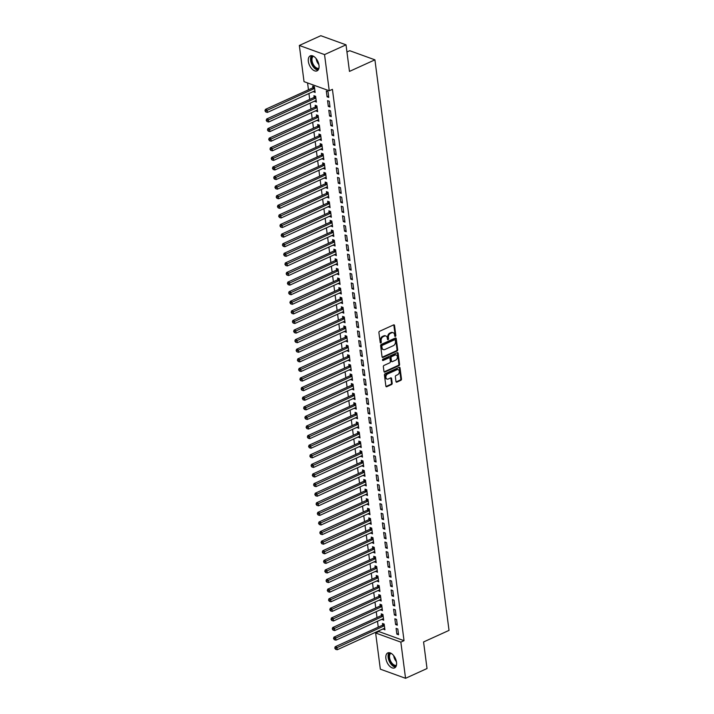 <?xml version="1.0" encoding="UTF-8"?>
<svg xmlns="http://www.w3.org/2000/svg" width="714" height="714" viewBox="0 0 714 714"><rect width="100%" height="100%" fill="white"/><g stroke="black" fill="none" stroke-linecap="round" stroke-linejoin="round"><path stroke-width="1.07" d="M395.369 336.401A0.723 0.527 109.9 0 0 395.833 335.491L394.53 325.486A1.035 0.75 109.9 0 0 393.628 324.897L379.571 331.287A1.035 0.75 109.9 0 0 378.911 332.59L380.214 342.595A0.723 0.527 109.9 0 0 381.303 342.095L381.142 340.801A3.311 2.41 109.9 0 1 383.248 336.651L384.418 336.115A3.311 2.41 109.9 0 1 385.935 336.017A3.311 2.41 109.9 0 1 387.309 337.999L387.479 339.293A0.723 0.527 109.9 0 0 388.568 338.793L388.398 337.499A3.311 2.41 109.9 0 1 390.504 333.349L391.674 332.813A3.311 2.41 109.9 0 1 393.2 332.715A3.311 2.41 109.9 0 1 394.565 334.696L394.735 335.991A0.723 0.527 109.9 0 0 395.369 336.401M394.762 336.115A0.723 0.527 109.9 0 0 395.145 335.241L393.851 325.236A1.035 0.75 109.9 0 0 393.717 324.861M380.241 342.72A0.723 0.527 109.9 0 0 380.624 341.845L380.455 340.551L381.142 340.801M387.506 339.418A0.723 0.527 109.9 0 0 387.889 338.543L387.72 337.249L388.398 337.499M385.899 658.469A8.229 4.605 65.5 0 1 387.8 652.908A8.229 4.605 65.5 0 1 396.529 662.324A8.229 4.605 65.5 0 1 394.619 667.885A8.229 4.605 65.5 0 1 385.899 658.469M308.359 61.449A8.229 4.605 65.5 0 1 310.26 55.879A8.229 4.605 65.5 0 1 318.988 65.295A8.229 4.605 65.5 0 1 317.078 70.856A8.229 4.605 65.5 0 1 308.359 61.449M395.975 381.535A1.035 0.75 109.9 0 0 396.886 382.115L400.822 380.33A1.035 0.75 109.9 0 0 401.482 379.027L400.036 367.915A1.035 0.75 109.9 0 0 399.135 367.326L385.087 373.717A1.035 0.75 109.9 0 0 384.427 375.02L385.872 386.131A1.035 0.75 109.9 0 0 386.774 386.72L391.531 384.551A1.035 0.75 109.9 0 0 392.191 383.257L391.575 378.5A1.035 0.75 109.9 0 0 390.674 377.911L388.309 378.982A2.767 2.008 109.9 0 1 387.042 379.072A2.767 2.008 109.9 0 1 385.89 376.608A2.767 2.008 109.9 0 1 387.657 373.949L396.904 369.736A2.767 2.008 109.9 0 1 398.18 369.656A2.767 2.008 109.9 0 1 399.322 372.119A2.767 2.008 109.9 0 1 397.564 374.779L396.02 375.475A1.035 0.75 109.9 0 0 395.36 376.778L395.975 381.535M378.732 630.864L378.822 631.551L404.035 640.681L332.421 89.33L329.243 90.776L304.03 81.646L299.336 45.464L324.54 54.594L329.243 90.776M404.035 640.681L400.849 642.127L405.552 678.3L380.339 669.17L375.635 632.997L400.849 642.127M299.336 45.464L320.809 35.7L346.022 44.83L349.467 71.409L374.921 59.833L449.026 630.382L423.572 641.957L427.026 668.536L405.552 678.3M346.022 44.83L324.54 54.594M397.02 351.038A1.035 0.75 109.9 0 0 397.68 349.735L396.234 338.623A1.035 0.75 109.9 0 0 395.333 338.034L381.276 344.425A1.035 0.75 109.9 0 0 380.624 345.728L382.061 356.839A1.035 0.75 109.9 0 0 382.972 357.428L397.02 351.038L396.341 350.788A1.035 0.75 109.9 0 0 397.002 349.494L395.556 338.374A1.035 0.75 109.9 0 0 395.422 337.999M398.135 353.269L399.581 364.381A1.035 0.75 109.9 0 1 398.921 365.684L384.873 372.074A1.035 0.75 109.9 0 1 383.962 371.485L383.347 366.728A1.035 0.75 109.9 0 1 384.007 365.434L389.71 362.837A1.035 0.75 109.9 0 0 390.362 361.543L389.951 358.383A1.035 0.75 109.9 0 0 389.05 357.803L383.115 360.499A0.723 0.527 109.9 0 1 382.945 359.178L397.234 352.68A1.035 0.75 109.9 0 1 398.135 353.269L397.457 353.019L398.903 364.14L399.581 364.381M374.921 59.833L349.717 50.703L346.942 51.961M395.61 624.554L397.305 625.169L396.565 619.413L394.86 618.797L395.61 624.554L397.136 623.857M381.928 619.252L383.686 620.234L382.936 614.477L381.231 613.861L381.428 615.414M393.111 605.356L394.815 605.981L394.066 600.215L392.37 599.599L393.111 605.356L394.646 604.66M379.437 600.063L381.187 601.045L380.437 595.28L378.741 594.664L378.938 596.217M390.62 586.167L392.325 586.783L391.575 581.026L389.871 580.411L390.62 586.167L392.156 585.471M376.947 580.866L378.697 581.848L377.947 576.091L376.242 575.475L376.448 577.028M388.13 566.978L389.835 567.594L389.085 561.838L387.381 561.222L388.13 566.978L389.666 566.282M374.457 561.677L376.207 562.659L375.457 556.902L373.752 556.286L373.957 557.839M385.64 547.79L387.336 548.406L386.595 542.649L384.891 542.033L385.64 547.79L387.166 547.094M371.958 542.488L373.708 543.47L372.967 537.713L371.262 537.098L371.458 538.651M383.141 528.601L384.846 529.217L384.096 523.46L382.392 522.835L383.141 528.601L384.676 527.896M369.468 523.3L371.218 524.281L370.468 518.525L368.772 517.9L368.968 519.453M380.651 509.403L382.356 510.019L381.606 504.262L379.902 503.647L380.651 509.403L382.186 508.707M366.978 504.102L368.727 505.084L367.978 499.327L366.273 498.711L366.478 500.264M378.161 490.215L379.866 490.83L379.116 485.074L377.411 484.458L378.161 490.215L379.687 489.518M364.479 484.913L366.237 485.895L365.488 480.138L363.783 479.522L363.988 481.075M375.662 471.026L377.367 471.642L376.626 465.885L374.921 465.269L375.662 471.026L377.197 470.33M361.989 465.724L363.738 466.706L362.998 460.949L361.293 460.334L361.489 461.887M373.172 451.837L374.877 452.453L374.127 446.696L372.422 446.08L373.172 451.837L374.707 451.132M359.499 446.536L361.248 447.517L360.499 441.761L358.794 441.136L358.999 442.698M370.682 432.639L372.387 433.255L371.637 427.499L369.932 426.883L370.682 432.639L372.217 431.943M357.009 427.338L358.758 428.32L358.009 422.563L356.304 421.947L356.509 423.5M368.192 413.451L369.897 414.066L369.147 408.31L367.442 407.694L368.192 413.451L369.718 412.754M354.51 408.149L356.268 409.131L355.518 403.374L353.814 402.758L354.019 404.311M365.693 394.262L367.398 394.878L366.648 389.121L364.952 388.505L365.693 394.262L367.228 393.566M352.02 388.96L353.769 389.942L353.028 384.186L351.324 383.57L351.52 385.123M363.203 375.073L364.908 375.689L364.158 369.932L362.453 369.317L363.203 375.073L364.738 374.377M349.53 369.772L351.279 370.753L350.529 364.997L348.825 364.381L349.03 365.934M360.713 355.875L362.417 356.5L361.668 350.735L359.963 350.119L360.713 355.875L362.248 355.179M347.04 350.574L348.789 351.565L348.039 345.799L346.335 345.183L346.54 346.736M358.223 336.687L359.918 337.303L359.178 331.546L357.473 330.93L358.223 336.687L359.749 335.991M344.541 331.385L346.299 332.367L345.549 326.61L343.845 325.995L344.041 327.548M355.724 317.498L357.428 318.114L356.679 312.357L354.983 311.741L355.724 317.498L357.259 316.802M342.051 312.197L343.8 313.178L343.05 307.422L341.354 306.806L341.551 308.359M353.234 298.309L354.938 298.925L354.189 293.168L352.484 292.553L353.234 298.309L354.769 297.613M339.561 293.008L341.31 293.989L340.56 288.233L338.855 287.617L339.061 289.17M350.744 279.112L352.448 279.736L351.699 273.98L349.994 273.355L350.744 279.112L352.279 278.415M337.07 273.819L338.82 274.801L338.07 269.044L336.365 268.419L336.571 269.972M348.253 259.923L349.949 260.539L349.208 254.782L347.504 254.166L348.253 259.923L349.78 259.227M334.571 254.621L336.321 255.603L335.58 249.846L333.875 249.231L334.072 250.784M345.754 240.734L347.459 241.35L346.709 235.593L345.005 234.977L345.754 240.734L347.29 240.038M332.081 235.433L333.831 236.414L333.081 230.658L331.385 230.042L331.582 231.595M343.264 221.545L344.969 222.161L344.219 216.404L342.515 215.789L343.264 221.545L344.8 220.849M329.591 216.244L331.341 217.226L330.591 211.469L328.886 210.853L329.092 212.406M340.774 202.357L342.479 202.972L341.729 197.216L340.025 196.6L340.774 202.357L342.301 201.651M327.092 197.055L328.851 198.037L328.101 192.28L326.396 191.655L326.601 193.217M338.275 183.159L339.98 183.775L339.239 178.018L337.535 177.402L338.275 183.159L339.81 182.463M324.602 177.857L326.352 178.839L325.611 173.083L323.906 172.467L324.102 174.02M335.785 163.97L337.49 164.586L336.74 158.829L335.036 158.213L335.785 163.97L337.32 163.274M322.112 158.669L323.861 159.65L323.112 153.894L321.407 153.278L321.612 154.831M333.295 144.781L335 145.397L334.25 139.641L332.546 139.025L333.295 144.781L334.83 144.085M319.622 139.48L321.371 140.462L320.622 134.705L318.917 134.089L319.122 135.642M330.805 125.593L332.51 126.208L331.76 120.452L330.055 119.836L330.805 125.593L332.331 124.896M317.123 120.291L318.881 121.273L318.132 115.516L316.427 114.9L316.632 116.453M328.306 106.395L330.011 107.02L329.261 101.254L327.565 100.638L328.306 106.395L329.841 105.699M314.633 101.093L316.382 102.084L315.642 96.319L313.937 95.703L314.133 97.256M307.564 82.922L308.457 89.812M308.939 93.525L309.706 99.407M310.188 103.119L310.956 109.001M311.438 112.714L312.197 118.595M312.678 122.308L313.446 128.19M313.928 131.903L314.695 137.784M315.177 141.497L315.936 147.387M316.418 151.1L317.186 156.982M317.668 160.695L318.435 166.576M318.917 170.289L319.676 176.171M320.158 179.883L320.925 185.765M321.407 189.478L322.166 195.359M322.648 199.072L323.415 204.954M323.897 208.667L324.665 214.548M325.147 218.261L325.905 224.142M326.387 227.864L327.155 233.746M327.637 237.459L328.404 243.34M328.886 247.053L329.645 252.934M330.127 256.647L330.894 262.529M331.376 266.242L332.135 272.123M332.626 275.836L333.384 281.718M333.866 285.43L334.634 291.312M335.116 295.025L335.875 300.906M336.356 304.619L337.124 310.51M337.606 314.222L338.374 320.104M338.855 323.817L339.614 329.698M340.096 333.411L340.864 339.293M341.346 343.006L342.113 348.887M342.595 352.6L343.354 358.482M343.836 362.194L344.603 368.076M345.085 371.789L345.844 377.67M346.326 381.383L347.093 387.265M347.575 390.977L348.343 396.868M348.825 400.581L349.583 406.462M350.065 410.175L350.833 416.057M351.315 419.77L352.082 425.651M352.564 429.364L353.323 435.245M353.805 438.958L354.572 444.84M355.054 448.553L355.822 454.434M356.304 458.147L357.062 464.029M357.544 467.741L358.312 473.623M358.794 477.345L359.553 483.226M360.034 486.939L360.802 492.821M361.284 496.533L362.052 502.415M362.533 506.128L363.292 512.009M363.774 515.722L364.542 521.604M365.024 525.317L365.791 531.198M366.273 534.911L367.032 540.793M367.514 544.505L368.281 550.387M368.763 554.1L369.522 559.99M370.013 563.703L370.771 569.585M371.253 573.297L372.021 579.179M372.503 582.892L373.261 588.773M373.743 592.486L374.511 598.368M374.993 602.081L375.76 607.962M376.242 611.675L377.001 617.556M377.483 621.269L378.25 627.151M313.392 91.499L315.142 92.481L314.392 86.724L312.687 86.108L312.893 87.661M327.066 96.801L328.77 97.416L328.021 91.66L326.316 91.044L327.066 96.801L328.601 96.104M315.883 110.697L317.632 111.679L316.882 105.922L315.177 105.297L315.383 106.85M329.556 115.998L331.26 116.614L330.511 110.857L328.806 110.233L329.556 115.998L331.091 115.293M318.373 129.886L320.122 130.867L319.372 125.111L317.676 124.495L317.873 126.048M332.046 135.187L333.75 135.803L333.001 130.046L331.305 129.43L332.046 135.187L333.581 134.491M320.863 149.074L322.621 150.056L321.871 144.299L320.167 143.684L320.363 145.237M334.545 154.376L336.24 154.992L335.5 149.235L333.795 148.619L334.545 154.376L336.071 153.68M323.362 168.263L325.111 169.245L324.361 163.488L322.657 162.872L322.862 164.425M337.035 173.564L338.739 174.18L337.99 168.424L336.285 167.808L337.035 173.564L338.57 172.868M325.852 187.461L327.601 188.442L326.851 182.677L325.147 182.061L325.352 183.614M339.525 192.753L341.23 193.378L340.48 187.621L338.775 186.997L339.525 192.753L341.06 192.057M328.342 206.649L330.091 207.631L329.35 201.875L327.646 201.259L327.842 202.812M342.015 211.951L343.72 212.567L342.97 206.81L341.274 206.194L342.015 211.951L343.55 211.255M330.832 225.838L332.59 226.82L331.84 221.063L330.136 220.447L330.341 222M344.514 231.14L346.21 231.755L345.469 225.999L343.764 225.383L344.514 231.14L346.04 230.443M333.331 245.027L335.08 246.009L334.331 240.252L332.626 239.636L332.831 241.189M347.004 250.328L348.709 250.944L347.959 245.188L346.254 244.572L347.004 250.328L348.539 249.632M335.821 264.216L337.57 265.197L336.821 259.441L335.116 258.825L335.321 260.378M349.494 269.517L351.199 270.142L350.449 264.376L348.744 263.761L349.494 269.517L351.029 268.821M338.311 283.413L340.06 284.395L339.32 278.638L337.615 278.023L337.811 279.576M351.984 288.715L353.689 289.331L352.948 283.574L351.243 282.958L351.984 288.715L353.519 288.019M340.801 302.602L342.559 303.584L341.81 297.827L340.105 297.211L340.31 298.764M354.483 307.904L356.188 308.519L355.438 302.763L353.733 302.147L354.483 307.904L356.009 307.207M343.3 321.791L345.049 322.773L344.3 317.016L342.595 316.4L342.8 317.953M356.973 327.092L358.678 327.708L357.928 321.952L356.224 321.336L356.973 327.092L358.508 326.396M345.79 340.98L347.539 341.961L346.79 336.205L345.094 335.589L345.29 337.142M359.463 346.281L361.168 346.897L360.418 341.14L358.714 340.524L359.463 346.281L360.998 345.585M348.28 360.177L350.03 361.159L349.289 355.402L347.584 354.778L347.78 356.331M361.953 365.479L363.658 366.095L362.917 360.338L361.213 359.713L361.953 365.479L363.488 364.774M350.779 379.366L352.529 380.348L351.779 374.591L350.074 373.975L350.279 375.528M364.452 384.667L366.157 385.283L365.407 379.527L363.703 378.911L364.452 384.667L365.987 383.971M353.269 398.555L355.019 399.537L354.269 393.78L352.564 393.164L352.77 394.717M366.942 403.856L368.647 404.472L367.897 398.715L366.193 398.1L366.942 403.856L368.478 403.16M355.759 417.744L357.509 418.725L356.759 412.969L355.063 412.353L355.26 413.906M369.433 423.045L371.137 423.661L370.387 417.904L368.692 417.288L369.433 423.045L370.968 422.349M358.249 436.941L360.008 437.923L359.258 432.166L357.553 431.542L357.75 433.095M371.932 442.234L373.627 442.858L372.887 437.102L371.182 436.477L371.932 442.234L373.458 441.538M360.748 456.13L362.498 457.112L361.748 451.355L360.043 450.739L360.249 452.292M374.422 461.431L376.126 462.047L375.377 456.291L373.672 455.675L374.422 461.431L375.957 460.735M363.239 475.319L364.988 476.3L364.238 470.544L362.533 469.928L362.739 471.481M376.912 480.62L378.616 481.236L377.867 475.479L376.162 474.864L376.912 480.62L378.447 479.924M365.729 494.507L367.478 495.489L366.737 489.733L365.032 489.117L365.229 490.67M379.402 499.809L381.106 500.425L380.357 494.668L378.661 494.052L379.402 499.809L380.937 499.113M368.219 513.696L369.977 514.678L369.227 508.921L367.523 508.306L367.728 509.858M381.901 518.998L383.596 519.622L382.856 513.857L381.151 513.241L381.901 518.998L383.427 518.302M370.718 532.894L372.467 533.876L371.717 528.119L370.013 527.503L370.218 529.056M384.391 538.195L386.096 538.811L385.346 533.055L383.641 532.439L384.391 538.195L385.926 537.499M373.208 552.083L374.957 553.064L374.207 547.308L372.503 546.692L372.708 548.245M386.881 557.384L388.586 558L387.836 552.243L386.131 551.627L386.881 557.384L388.416 556.688M375.698 571.271L377.447 572.253L376.706 566.497L375.002 565.881L375.198 567.434M389.371 576.573L391.076 577.189L390.335 571.432L388.63 570.816L389.371 576.573L390.906 575.877M378.188 590.46L379.946 591.442L379.196 585.685L377.492 585.069L377.697 586.622M391.87 595.762L393.575 596.377L392.825 590.621L391.12 590.005L391.87 595.762L393.396 595.065M380.687 609.658L382.436 610.64L381.687 604.883L379.982 604.258L380.187 605.811M394.36 614.959L396.065 615.575L395.315 609.818L393.61 609.194L394.36 614.959L395.895 614.254M383.177 628.847L384.926 629.828L384.177 624.072L382.481 623.456L382.677 625.009M396.85 634.148L398.555 634.764L397.805 629.007L396.1 628.391L396.85 634.148L398.385 633.452M378.822 631.551L375.635 632.997M313.437 91.865L314.972 91.169M314.678 101.459L316.213 100.763M315.927 111.063L317.462 110.358M317.177 120.657L318.703 119.961M318.417 130.251L319.952 129.555M319.667 139.846L321.202 139.15M320.916 149.44L322.442 148.744M322.157 159.035L323.692 158.338M323.406 168.629L324.941 167.933M324.656 178.223L326.182 177.527M325.896 187.818L327.431 187.122M327.146 197.421L328.681 196.716M328.386 207.015L329.922 206.319M329.636 216.61L331.171 215.914M330.885 226.204L332.412 225.508M332.126 235.798L333.661 235.102M333.376 245.393L334.911 244.697M334.625 254.987L336.151 254.291M335.866 264.582L337.401 263.885M337.115 274.176L338.65 273.48M338.365 283.779L339.891 283.074M339.605 293.374L341.14 292.678M340.855 302.968L342.39 302.272M342.095 312.562L343.63 311.866M343.345 322.157L344.88 321.461M344.594 331.751L346.12 331.055M345.835 341.346L347.37 340.649M347.084 350.94L348.619 350.244M348.334 360.543L349.86 359.838M349.574 370.138L351.109 369.441M350.824 379.732L352.359 379.036M352.064 389.326L353.6 388.63M353.314 398.921L354.849 398.225M354.563 408.515L356.09 407.819M355.804 418.109L357.339 417.413M357.054 427.704L358.589 427.008M358.303 437.298L359.829 436.602M359.544 446.902L361.079 446.196M360.793 456.496L362.328 455.8M362.043 466.09L363.569 465.394M363.283 475.685L364.818 474.989M364.533 485.279L366.068 484.583M365.773 494.873L367.308 494.177M367.023 504.468L368.558 503.772M368.272 514.062L369.798 513.366M369.513 523.657L371.048 522.96M370.762 533.26L372.297 532.555M372.012 542.854L373.538 542.158M373.252 552.449L374.788 551.752M374.502 562.043L376.037 561.347M375.751 571.637L377.278 570.941M376.992 581.232L378.527 580.536M378.241 590.826L379.777 590.13M379.482 600.42L381.017 599.724M380.732 610.024L382.267 609.319M381.981 619.618L383.507 618.922M383.222 629.212L384.757 628.516M393.2 332.715L392.513 332.465A3.311 2.41 109.9 0 0 390.995 332.572L391.674 332.813M387.72 337.249A3.311 2.41 109.9 0 1 389.826 333.099L390.995 332.572M385.935 336.017L385.257 335.767A3.311 2.41 109.9 0 0 383.739 335.875L384.418 336.115M380.455 340.551A3.311 2.41 109.9 0 1 382.561 336.401L383.739 335.875M382.195 357.214A1.035 0.75 109.9 0 0 382.285 357.178L396.341 350.788M395.279 340.159A0.723 0.527 109.9 0 0 394.646 339.748L382.311 345.353A0.723 0.527 109.9 0 0 381.847 346.263L382.026 347.629A3.311 2.41 109.9 0 0 383.4 349.61A3.311 2.41 109.9 0 0 384.917 349.503L393.352 345.674A3.311 2.41 109.9 0 0 395.458 341.524L395.279 340.159M394.539 339.703A0.723 0.527 109.9 0 0 393.967 339.498L394.646 339.748M383.4 349.61L382.713 349.36A3.311 2.41 109.9 0 1 381.347 347.379L381.169 346.013A0.723 0.527 109.9 0 1 381.624 345.112L393.967 339.498M384.096 371.86A1.035 0.75 109.9 0 0 384.186 371.824L398.242 365.434A1.035 0.75 109.9 0 0 398.903 364.14M389.523 357.768L388.844 357.518A1.035 0.75 109.9 0 0 388.371 357.553L382.517 360.213M395.618 360.151A2.767 2.008 109.9 0 0 397.386 357.491A2.767 2.008 109.9 0 0 396.234 355.028A2.767 2.008 109.9 0 0 394.967 355.108L391.709 356.589A1.035 0.75 109.9 0 0 391.049 357.892L391.459 361.043A1.035 0.75 109.9 0 0 392.361 361.632L395.618 360.151M396.234 355.028L395.556 354.778A2.767 2.008 109.9 0 0 394.289 354.867L394.967 355.108M391.888 361.668L391.201 361.418A1.035 0.75 109.9 0 1 390.772 360.802L390.371 357.643A1.035 0.75 109.9 0 1 391.022 356.348L394.289 354.867M398.18 369.656L397.493 369.406A2.767 2.008 109.9 0 0 396.225 369.495L396.904 369.736M387.042 379.072L386.354 378.822A2.767 2.008 109.9 0 1 385.212 376.358A2.767 2.008 109.9 0 1 386.97 373.699L396.225 369.495M385.997 386.506A1.035 0.75 109.9 0 0 386.087 386.47L390.853 384.302A1.035 0.75 109.9 0 0 391.513 383.007L390.897 378.25A1.035 0.75 109.9 0 0 390.763 377.876M396.109 381.91A1.035 0.75 109.9 0 0 396.199 381.874L400.143 380.08A1.035 0.75 109.9 0 0 400.804 378.786L399.358 367.665A1.035 0.75 109.9 0 0 399.224 367.291M313.973 86.572L312.777 87.777A1.053 0.768 -70.1 0 1 312.491 87.974L265.403 109.394L267.107 110.01L267.42 112.41L314.508 90.99A1.053 0.768 -70.1 0 1 314.812 90.928L314.936 90.928M314.597 88.277L314.481 88.393A1.053 0.768 -70.1 0 1 314.196 88.598L265.653 111.018L264.974 110.768L265.778 111.973L265.653 111.018M267.42 112.41L265.778 111.973M264.974 110.768L265.403 109.394M315.222 96.167L314.026 97.372A1.053 0.768 -70.1 0 1 313.741 97.577L266.652 118.988L268.357 119.604L268.669 122.005L315.758 100.585A1.053 0.768 -70.1 0 1 316.061 100.522L316.186 100.522M315.838 97.872L315.731 97.988A1.053 0.768 -70.1 0 1 315.445 98.193L266.902 120.612L266.224 120.363L267.027 121.567L266.902 120.612M268.669 122.005L267.027 121.567M266.224 120.363L266.652 118.988M316.463 105.77L315.276 106.966A1.053 0.768 -70.1 0 1 314.981 107.171L267.893 128.582L269.597 129.198L269.91 131.599L316.998 110.188A1.053 0.768 -70.1 0 1 317.302 110.117L317.427 110.126M317.087 107.475L316.98 107.582A1.053 0.768 -70.1 0 1 316.686 107.787L268.152 130.207L267.464 129.957L268.277 131.162L268.152 130.207M269.91 131.599L268.277 131.162M267.464 129.957L267.893 128.582M318.721 68.892A7.122 3.989 65.5 0 1 314.33 67.134A7.122 3.989 65.5 0 1 312.83 55.933M313.455 56.227A6.596 3.695 -114.5 0 0 314.838 66.598A6.596 3.695 -114.5 0 0 318.908 68.223M311.563 55.647A8.175 4.579 -114.5 0 0 314.098 67.839A8.175 4.579 -114.5 0 0 318.105 70.034M396.261 665.912A7.122 3.989 65.5 0 1 391.87 664.163A7.122 3.989 65.5 0 1 390.371 652.962M390.995 653.256A6.596 3.695 -114.5 0 0 392.379 663.627A6.596 3.695 -114.5 0 0 396.448 665.252M389.103 652.676A8.175 4.579 -114.5 0 0 391.629 664.868A8.175 4.579 -114.5 0 0 395.645 667.063M317.712 115.365L316.516 116.56A1.053 0.768 -70.1 0 1 316.231 116.766L269.142 138.177L270.847 138.793L271.159 141.193L318.248 119.782A1.053 0.768 -70.1 0 1 318.551 119.711L318.676 119.72M318.328 117.069L318.221 117.176A1.053 0.768 -70.1 0 1 317.935 117.382L269.392 139.801L268.714 139.551L269.517 140.765L269.392 139.801M271.159 141.193L269.517 140.765M268.714 139.551L269.142 138.177M318.962 124.959L317.766 126.155A1.053 0.768 -70.1 0 1 317.48 126.36L270.392 147.771L272.096 148.396L272.409 150.788L319.488 129.377A1.053 0.768 -70.1 0 1 319.801 129.305L319.926 129.314M319.577 126.664L319.47 126.771A1.053 0.768 -70.1 0 1 319.185 126.976L270.642 149.396L269.963 149.146L270.767 150.359L270.642 149.396M272.409 150.788L270.767 150.359M269.963 149.146L270.392 147.771M320.202 134.553L319.015 135.749A1.053 0.768 -70.1 0 1 318.721 135.955L271.632 157.375L273.337 157.99L273.649 160.382L320.738 138.971A1.053 0.768 -70.1 0 1 321.041 138.909L321.166 138.909M320.827 136.258L320.711 136.365A1.053 0.768 -70.1 0 1 320.425 136.57L271.891 158.99L271.204 158.749L272.016 159.954L271.891 158.99M273.649 160.382L272.016 159.954M271.204 158.749L271.632 157.375M321.452 144.148L320.256 145.344A1.053 0.768 -70.1 0 1 319.97 145.549L272.882 166.969L274.587 167.585L274.899 169.986L321.987 148.566A1.053 0.768 -70.1 0 1 322.291 148.503L322.416 148.503M322.068 145.852L321.96 145.959A1.053 0.768 -70.1 0 1 321.675 146.165L273.132 168.584L272.453 168.343L273.257 169.548L273.132 168.584M274.899 169.986L273.257 169.548M272.453 168.343L272.882 166.969M322.701 153.742L321.505 154.938A1.053 0.768 -70.1 0 1 321.22 155.143L274.131 176.563L275.836 177.179L276.139 179.58L323.228 158.16A1.053 0.768 -70.1 0 1 323.54 158.097L323.665 158.097M323.317 155.447L323.21 155.554A1.053 0.768 -70.1 0 1 322.915 155.759L274.381 178.179L273.703 177.938L274.506 179.143L274.381 178.179M276.139 179.58L274.506 179.143M273.703 177.938L274.131 176.563M323.942 163.336L322.746 164.532A1.053 0.768 -70.1 0 1 322.46 164.738L275.372 186.158L277.077 186.773L277.389 189.174L324.477 167.754A1.053 0.768 -70.1 0 1 324.781 167.692L324.906 167.692M324.567 165.041L324.451 165.157A1.053 0.768 -70.1 0 1 324.165 165.353L275.622 187.782L274.944 187.532L275.747 188.737L275.622 187.782M277.389 189.174L275.747 188.737M274.944 187.532L275.372 186.158M325.191 172.931L323.995 174.136A1.053 0.768 -70.1 0 1 323.71 174.332L276.621 195.752L278.326 196.368L278.638 198.769L325.727 177.349A1.053 0.768 -70.1 0 1 326.03 177.286L326.155 177.286M325.807 174.635L325.7 174.751A1.053 0.768 -70.1 0 1 325.414 174.957L276.871 197.376L276.193 197.126L276.996 198.331L276.871 197.376M278.638 198.769L276.996 198.331M276.193 197.126L276.621 195.752M326.432 182.534L325.245 183.73A1.053 0.768 -70.1 0 1 324.95 183.935L277.871 205.346L279.567 205.962L279.879 208.363L326.967 186.943A1.053 0.768 -70.1 0 1 327.28 186.881L327.396 186.889M327.057 184.239L326.95 184.346A1.053 0.768 -70.1 0 1 326.655 184.551L278.121 206.971L277.434 206.721L278.246 207.926L278.121 206.971M279.879 208.363L278.246 207.926M277.434 206.721L277.871 205.346M327.681 192.128L326.485 193.324A1.053 0.768 -70.1 0 1 326.2 193.53L279.112 214.941L280.816 215.557L281.129 217.957L328.217 196.546A1.053 0.768 -70.1 0 1 328.52 196.475L328.645 196.484M328.297 193.833L328.19 193.94A1.053 0.768 -70.1 0 1 327.904 194.146L279.361 216.565L278.683 216.315L279.486 217.52L279.361 216.565M281.129 217.957L279.486 217.52M278.683 216.315L279.112 214.941M328.931 201.723L327.735 202.919A1.053 0.768 -70.1 0 1 327.449 203.124L280.361 224.535L282.066 225.151L282.378 227.552L329.466 206.141A1.053 0.768 -70.1 0 1 329.77 206.069L329.895 206.078M329.547 203.428L329.44 203.535A1.053 0.768 -70.1 0 1 329.154 203.74L280.611 226.16L279.933 225.91L280.736 227.123L280.611 226.16M282.378 227.552L280.736 227.123M279.933 225.91L280.361 224.535M330.171 211.317L328.984 212.513A1.053 0.768 -70.1 0 1 328.69 212.718L281.602 234.13L283.306 234.754L283.619 237.146L330.707 215.735A1.053 0.768 -70.1 0 1 331.01 215.664L331.135 215.673M330.796 213.022L330.689 213.129A1.053 0.768 -70.1 0 1 330.395 213.334L281.86 235.754L281.173 235.513L281.985 236.718L281.86 235.754M283.619 237.146L281.985 236.718M281.173 235.513L281.602 234.13M331.421 220.912L330.225 222.108A1.053 0.768 -70.1 0 1 329.939 222.313L282.851 243.733L284.556 244.349L284.868 246.741L331.956 225.329A1.053 0.768 -70.1 0 1 332.26 225.267L332.385 225.267M332.037 222.616L331.93 222.723A1.053 0.768 -70.1 0 1 331.644 222.929L283.101 245.348L282.423 245.107L283.226 246.312L283.101 245.348M284.868 246.741L283.226 246.312M282.423 245.107L282.851 243.733M332.67 230.506L331.474 231.702A1.053 0.768 -70.1 0 1 331.189 231.907L284.101 253.327L285.805 253.943L286.109 256.344L333.197 234.924A1.053 0.768 -70.1 0 1 333.509 234.861L333.634 234.861M333.286 232.211L333.179 232.318A1.053 0.768 -70.1 0 1 332.894 232.523L284.351 254.943L283.672 254.702L284.475 255.907L284.351 254.943M286.109 256.344L284.475 255.907M283.672 254.702L284.101 253.327M333.911 240.1L332.724 241.296A1.053 0.768 -70.1 0 1 332.429 241.502L285.341 262.922L287.046 263.537L287.358 265.938L334.447 244.518A1.053 0.768 -70.1 0 1 334.75 244.456L334.875 244.456M334.536 241.805L334.42 241.921A1.053 0.768 -70.1 0 1 334.134 242.117L285.6 264.546L284.913 264.296L285.725 265.501L285.6 264.546M287.358 265.938L285.725 265.501M284.913 264.296L285.341 262.922M335.161 249.695L333.965 250.891A1.053 0.768 -70.1 0 1 333.679 251.096L286.591 272.516L288.295 273.132L288.608 275.533L335.696 254.113A1.053 0.768 -70.1 0 1 335.999 254.05L336.124 254.05M335.776 251.399L335.669 251.515A1.053 0.768 -70.1 0 1 335.384 251.721L286.841 274.14L286.162 273.89L286.966 275.095L286.841 274.14M288.608 275.533L286.966 275.095M286.162 273.89L286.591 272.516M336.401 259.289L335.214 260.494A1.053 0.768 -70.1 0 1 334.928 260.699L287.84 282.11L289.536 282.726L289.848 285.127L336.937 263.707A1.053 0.768 -70.1 0 1 337.249 263.644L337.374 263.644M337.026 260.994L336.919 261.11A1.053 0.768 -70.1 0 1 336.624 261.315L288.09 283.735L287.403 283.485L288.215 284.69L288.09 283.735M289.848 285.127L288.215 284.69M287.403 283.485L287.84 282.11M337.651 268.892L336.455 270.088A1.053 0.768 -70.1 0 1 336.169 270.294L289.081 291.705L290.785 292.321L291.098 294.721L338.186 273.31A1.053 0.768 -70.1 0 1 338.49 273.239L338.614 273.248M338.275 270.597L338.159 270.704A1.053 0.768 -70.1 0 1 337.874 270.909L289.331 293.329L288.652 293.079L289.456 294.284L289.331 293.329M291.098 294.721L289.456 294.284M288.652 293.079L289.081 291.705M338.9 278.487L337.704 279.683A1.053 0.768 -70.1 0 1 337.419 279.888L290.33 301.299L292.035 301.915L292.347 304.316L339.436 282.905A1.053 0.768 -70.1 0 1 339.739 282.833L339.864 282.842M339.516 280.191L339.409 280.299A1.053 0.768 -70.1 0 1 339.123 280.504L290.58 302.923L289.902 302.674L290.705 303.878L290.58 302.923M292.347 304.316L290.705 303.878M289.902 302.674L290.33 301.299M340.141 288.081L338.954 289.277A1.053 0.768 -70.1 0 1 338.659 289.482L291.58 310.893L293.276 311.518L293.588 313.91L340.676 292.499A1.053 0.768 -70.1 0 1 340.989 292.428L341.105 292.437M340.765 289.786L340.658 289.893A1.053 0.768 -70.1 0 1 340.364 290.098L291.83 312.518L291.142 312.268L291.955 313.482L291.83 312.518M293.588 313.91L291.955 313.482M291.142 312.268L291.58 310.893M341.39 297.676L340.194 298.871A1.053 0.768 -70.1 0 1 339.909 299.077L292.82 320.488L294.525 321.113L294.837 323.504L341.926 302.093A1.053 0.768 -70.1 0 1 342.229 302.031L342.354 302.031M342.006 299.38L341.899 299.487A1.053 0.768 -70.1 0 1 341.613 299.693L293.07 322.112L292.392 321.871L293.195 323.076L293.07 322.112M294.837 323.504L293.195 323.076M292.392 321.871L292.82 320.488M342.64 307.27L341.444 308.466A1.053 0.768 -70.1 0 1 341.158 308.671L294.07 330.091L295.774 330.707L296.087 333.108L343.166 311.688A1.053 0.768 -70.1 0 1 343.479 311.625L343.604 311.625M343.255 308.975L343.148 309.082A1.053 0.768 -70.1 0 1 342.863 309.287L294.32 331.707L293.641 331.466L294.445 332.67L294.32 331.707M296.087 333.108L294.445 332.67M293.641 331.466L294.07 330.091M343.88 316.864L342.693 318.06A1.053 0.768 -70.1 0 1 342.399 318.266L295.31 339.685L297.015 340.301L297.327 342.702L344.416 321.282A1.053 0.768 -70.1 0 1 344.719 321.22L344.844 321.22M344.505 318.569L344.389 318.676A1.053 0.768 -70.1 0 1 344.103 318.881L295.569 341.301L294.882 341.06L295.694 342.265L295.569 341.301M297.327 342.702L295.694 342.265M294.882 341.06L295.31 339.685M345.13 326.459L343.934 327.655A1.053 0.768 -70.1 0 1 343.648 327.86L296.56 349.28L298.265 349.896L298.577 352.297L345.665 330.877A1.053 0.768 -70.1 0 1 345.969 330.814L346.094 330.814M345.746 328.163L345.638 328.279A1.053 0.768 -70.1 0 1 345.353 328.476L296.81 350.904L296.132 350.654L296.935 351.859L296.81 350.904M298.577 352.297L296.935 351.859M296.132 350.654L296.56 349.28M346.379 336.053L345.183 337.258A1.053 0.768 -70.1 0 1 344.898 337.454L297.809 358.874L299.514 359.49L299.818 361.891L346.906 340.471A1.053 0.768 -70.1 0 1 347.218 340.408L347.343 340.408M346.995 337.758L346.888 337.874A1.053 0.768 -70.1 0 1 346.593 338.079L298.059 360.499L297.381 360.249L298.184 361.454L298.059 360.499M299.818 361.891L298.184 361.454M297.381 360.249L297.809 358.874M347.62 345.647L346.433 346.852A1.053 0.768 -70.1 0 1 346.138 347.058L299.05 368.469L300.755 369.084L301.067 371.485L348.155 350.065A1.053 0.768 -70.1 0 1 348.459 350.003L348.584 350.012M348.245 347.352L348.129 347.468A1.053 0.768 -70.1 0 1 347.843 347.673L299.309 370.093L298.622 369.843L299.425 371.048L299.309 370.093M301.067 371.485L299.425 371.048M298.622 369.843L299.05 368.469M348.869 355.251L347.673 356.447A1.053 0.768 -70.1 0 1 347.388 356.652L300.299 378.063L302.004 378.679L302.317 381.08L349.405 359.669A1.053 0.768 -70.1 0 1 349.708 359.597L349.833 359.606M349.485 356.955L349.378 357.062A1.053 0.768 -70.1 0 1 349.092 357.268L300.549 379.687L299.871 379.437L300.674 380.642L300.549 379.687M302.317 381.08L300.674 380.642M299.871 379.437L300.299 378.063M350.11 364.845L348.923 366.041A1.053 0.768 -70.1 0 1 348.637 366.246L301.549 387.657L303.245 388.273L303.557 390.674L350.645 369.263A1.053 0.768 -70.1 0 1 350.958 369.192L351.074 369.2M350.735 366.55L350.628 366.657A1.053 0.768 -70.1 0 1 350.333 366.862L301.799 389.282L301.112 389.032L301.924 390.246L301.799 389.282M303.557 390.674L301.924 390.246M301.112 389.032L301.549 387.657M351.359 374.439L350.163 375.635A1.053 0.768 -70.1 0 1 349.878 375.841L302.79 397.252L304.494 397.876L304.807 400.268L351.895 378.857A1.053 0.768 -70.1 0 1 352.198 378.786L352.323 378.795M351.984 376.144L351.868 376.251A1.053 0.768 -70.1 0 1 351.583 376.457L303.039 398.876L302.361 398.626L303.164 399.84L303.039 398.876M304.807 400.268L303.164 399.84M302.361 398.626L302.79 397.252M352.609 384.034L351.413 385.23A1.053 0.768 -70.1 0 1 351.127 385.435L304.039 406.855L305.744 407.471L306.056 409.863L353.144 388.452A1.053 0.768 -70.1 0 1 353.448 388.389L353.573 388.389M353.225 385.738L353.118 385.846A1.053 0.768 -70.1 0 1 352.832 386.051L304.289 408.47L303.611 408.229L304.414 409.434L304.289 408.47M306.056 409.863L304.414 409.434M303.611 408.229L304.039 406.855M353.849 393.628L352.662 394.824A1.053 0.768 -70.1 0 1 352.368 395.029L305.28 416.449L306.984 417.065L307.297 419.466L354.385 398.046A1.053 0.768 -70.1 0 1 354.688 397.984L354.813 397.984M354.474 395.333L354.367 395.44A1.053 0.768 -70.1 0 1 354.073 395.645L305.538 418.065L304.851 417.824L305.663 419.029L305.538 418.065M307.297 419.466L305.663 419.029M304.851 417.824L305.28 416.449M355.099 403.223L353.903 404.419A1.053 0.768 -70.1 0 1 353.617 404.624L306.529 426.044L308.234 426.66L308.546 429.06L355.634 407.64A1.053 0.768 -70.1 0 1 355.938 407.578L356.063 407.578M355.715 404.927L355.608 405.034A1.053 0.768 -70.1 0 1 355.322 405.24L306.779 427.659L306.101 427.418L306.904 428.623L306.779 427.659M308.546 429.06L306.904 428.623M306.101 427.418L306.529 426.044M356.348 412.817L355.153 414.013A1.053 0.768 -70.1 0 1 354.867 414.218L307.779 435.638L309.483 436.254L309.796 438.655L356.875 417.235A1.053 0.768 -70.1 0 1 357.187 417.172L357.312 417.172M356.964 414.522L356.857 414.638A1.053 0.768 -70.1 0 1 356.572 414.834L308.029 437.263L307.35 437.013L308.153 438.217L308.029 437.263M309.796 438.655L308.153 438.217M307.35 437.013L307.779 435.638M357.589 422.411L356.402 423.616A1.053 0.768 -70.1 0 1 356.107 423.813L309.019 445.233L310.724 445.848L311.036 448.249L358.125 426.829A1.053 0.768 -70.1 0 1 358.428 426.767L358.553 426.767M358.214 424.116L358.098 424.232A1.053 0.768 -70.1 0 1 357.812 424.437L309.278 446.857L308.591 446.607L309.403 447.812L309.278 446.857M311.036 448.249L309.403 447.812M308.591 446.607L309.019 445.233M358.839 432.015L357.643 433.211A1.053 0.768 -70.1 0 1 357.357 433.416L310.269 454.827L311.973 455.443L312.286 457.844L359.374 436.433A1.053 0.768 -70.1 0 1 359.678 436.361L359.802 436.37M359.454 433.719L359.347 433.826A1.053 0.768 -70.1 0 1 359.062 434.032L310.519 456.451L309.84 456.201L310.644 457.406L310.519 456.451M312.286 457.844L310.644 457.406M309.84 456.201L310.269 454.827M360.088 441.609L358.892 442.805A1.053 0.768 -70.1 0 1 358.606 443.01L311.518 464.421L313.214 465.037L313.526 467.438L360.615 446.027A1.053 0.768 -70.1 0 1 360.927 445.955L361.052 445.964M360.704 443.314L360.597 443.421A1.053 0.768 -70.1 0 1 360.302 443.626L311.768 466.046L311.09 465.796L311.893 467.001L311.768 466.046M313.526 467.438L311.893 467.001M311.09 465.796L311.518 464.421M361.329 451.203L360.133 452.399A1.053 0.768 -70.1 0 1 359.847 452.605L312.759 474.016L314.463 474.631L314.776 477.032L361.864 455.621A1.053 0.768 -70.1 0 1 362.168 455.55L362.293 455.559M361.953 452.908L361.837 453.015A1.053 0.768 -70.1 0 1 361.552 453.22L313.009 475.64L312.33 475.39L313.134 476.604L313.009 475.64M314.776 477.032L313.134 476.604M312.33 475.39L312.759 474.016M362.578 460.798L361.382 461.994A1.053 0.768 -70.1 0 1 361.097 462.199L314.008 483.61L315.713 484.235L316.025 486.627L363.114 465.216A1.053 0.768 -70.1 0 1 363.417 465.144L363.542 465.153M363.194 462.502L363.087 462.61A1.053 0.768 -70.1 0 1 362.801 462.815L314.258 485.234L313.58 484.993L314.383 486.198L314.258 485.234M316.025 486.627L314.383 486.198M313.58 484.993L314.008 483.61M363.819 470.392L362.632 471.588A1.053 0.768 -70.1 0 1 362.337 471.793L315.258 493.213L316.954 493.829L317.266 496.221L364.354 474.81A1.053 0.768 -70.1 0 1 364.667 474.748L364.783 474.748M364.443 472.097L364.336 472.204A1.053 0.768 -70.1 0 1 364.042 472.409L315.508 494.829L314.82 494.588L315.633 495.793L315.508 494.829M317.266 496.221L315.633 495.793M314.82 494.588L315.258 493.213M365.068 479.986L363.872 481.182A1.053 0.768 -70.1 0 1 363.587 481.388L316.498 502.808L318.203 503.424L318.515 505.824L365.604 484.404A1.053 0.768 -70.1 0 1 365.907 484.342L366.032 484.342M365.684 481.691L365.577 481.798A1.053 0.768 -70.1 0 1 365.291 482.004L316.748 504.423L316.07 504.182L316.873 505.387L316.748 504.423M318.515 505.824L316.873 505.387M316.07 504.182L316.498 502.808M366.318 489.581L365.122 490.777A1.053 0.768 -70.1 0 1 364.836 490.982L317.748 512.402L319.453 513.018L319.765 515.419L366.853 493.999A1.053 0.768 -70.1 0 1 367.157 493.936L367.282 493.936M366.934 491.286L366.826 491.402A1.053 0.768 -70.1 0 1 366.541 491.598L317.998 514.026L317.319 513.777L318.123 514.981L317.998 514.026M319.765 515.419L318.123 514.981M317.319 513.777L317.748 512.402M367.558 499.175L366.371 500.38A1.053 0.768 -70.1 0 1 366.077 500.576L318.988 521.996L320.693 522.612L321.005 525.013L368.094 503.593A1.053 0.768 -70.1 0 1 368.397 503.531L368.522 503.531M368.183 500.88L368.076 500.996A1.053 0.768 -70.1 0 1 367.781 501.201L319.247 523.621L318.56 523.371L319.372 524.576L319.247 523.621M321.005 525.013L319.372 524.576M318.56 523.371L318.988 521.996M368.808 508.77L367.612 509.974A1.053 0.768 -70.1 0 1 367.326 510.18L320.238 531.591L321.943 532.207L322.255 534.607L369.343 513.188A1.053 0.768 -70.1 0 1 369.647 513.125L369.772 513.125M369.424 510.474L369.317 510.59A1.053 0.768 -70.1 0 1 369.031 510.796L320.488 533.215L319.81 532.965L320.613 534.17L320.488 533.215M322.255 534.607L320.613 534.17M319.81 532.965L320.238 531.591M370.057 518.373L368.861 519.569A1.053 0.768 -70.1 0 1 368.576 519.774L321.487 541.185L323.192 541.801L323.496 544.202L370.584 522.791A1.053 0.768 -70.1 0 1 370.896 522.719L371.021 522.728M370.673 520.078L370.566 520.185A1.053 0.768 -70.1 0 1 370.28 520.39L321.737 542.81L321.059 542.56L321.862 543.765L321.737 542.81M323.496 544.202L321.862 543.765M321.059 542.56L321.487 541.185M371.298 527.967L370.111 529.163A1.053 0.768 -70.1 0 1 369.816 529.369L322.728 550.78L324.433 551.395L324.745 553.796L371.833 532.385A1.053 0.768 -70.1 0 1 372.137 532.314L372.262 532.323M371.923 529.672L371.807 529.779A1.053 0.768 -70.1 0 1 371.521 529.984L322.987 552.404L322.3 552.154L323.112 553.359L322.987 552.404M324.745 553.796L323.112 553.359M322.3 552.154L322.728 550.78M372.547 537.562L371.351 538.758A1.053 0.768 -70.1 0 1 371.066 538.963L323.977 560.374L325.682 560.999L325.995 563.391L373.083 541.98A1.053 0.768 -70.1 0 1 373.386 541.908L373.511 541.917M373.163 539.266L373.056 539.373A1.053 0.768 -70.1 0 1 372.77 539.579L324.227 561.998L323.549 561.748L324.352 562.962L324.227 561.998M325.995 563.391L324.352 562.962M323.549 561.748L323.977 560.374M373.788 547.156L372.601 548.352A1.053 0.768 -70.1 0 1 372.315 548.557L325.227 569.977L326.923 570.593L327.235 572.985L374.323 551.574A1.053 0.768 -70.1 0 1 374.636 551.511L374.761 551.511M374.413 548.861L374.306 548.968A1.053 0.768 -70.1 0 1 374.011 549.173L325.477 571.593L324.79 571.352L325.602 572.557L325.477 571.593M327.235 572.985L325.602 572.557M324.79 571.352L325.227 569.977M375.037 556.75L373.841 557.946A1.053 0.768 -70.1 0 1 373.556 558.152L326.468 579.572L328.172 580.187L328.485 582.588L375.573 561.168A1.053 0.768 -70.1 0 1 375.876 561.106L376.001 561.106M375.662 558.455L375.546 558.562A1.053 0.768 -70.1 0 1 375.261 558.767L326.717 581.187L326.039 580.946L326.842 582.151L326.717 581.187M328.485 582.588L326.842 582.151M326.039 580.946L326.468 579.572M376.287 566.345L375.091 567.541A1.053 0.768 -70.1 0 1 374.805 567.746L327.717 589.166L329.422 589.782L329.734 592.183L376.822 570.763A1.053 0.768 -70.1 0 1 377.126 570.7L377.251 570.7M376.903 568.049L376.796 568.157A1.053 0.768 -70.1 0 1 376.51 568.362L327.967 590.781L327.289 590.54L328.092 591.745L327.967 590.781M329.734 592.183L328.092 591.745M327.289 590.54L327.717 589.166M377.527 575.939L376.34 577.135A1.053 0.768 -70.1 0 1 376.046 577.34L328.958 598.76L330.662 599.376L330.975 601.777L378.063 580.357A1.053 0.768 -70.1 0 1 378.375 580.295L378.491 580.295M378.152 577.644L378.045 577.76A1.053 0.768 -70.1 0 1 377.751 577.956L329.216 600.385L328.529 600.135L329.341 601.34L329.216 600.385M330.975 601.777L329.341 601.34M328.529 600.135L328.958 598.76M378.777 585.534L377.581 586.738A1.053 0.768 -70.1 0 1 377.295 586.935L330.207 608.355L331.912 608.971L332.224 611.371L379.312 589.951A1.053 0.768 -70.1 0 1 379.616 589.889L379.741 589.889M379.393 587.238L379.286 587.354A1.053 0.768 -70.1 0 1 379 587.56L330.457 609.979L329.779 609.729L330.582 610.934L330.457 609.979M332.224 611.371L330.582 610.934M329.779 609.729L330.207 608.355M380.026 595.137L378.831 596.333A1.053 0.768 -70.1 0 1 378.545 596.538L331.457 617.949L333.161 618.565L333.474 620.966L380.553 599.546A1.053 0.768 -70.1 0 1 380.865 599.483L380.99 599.492M380.642 596.833L380.535 596.949A1.053 0.768 -70.1 0 1 380.25 597.154L331.707 619.573L331.028 619.324L331.832 620.528L331.707 619.573M333.474 620.966L331.832 620.528M331.028 619.324L331.457 617.949M381.267 604.731L380.08 605.927A1.053 0.768 -70.1 0 1 379.786 606.132L332.697 627.544L334.402 628.159L334.714 630.56L381.803 609.149A1.053 0.768 -70.1 0 1 382.106 609.078L382.231 609.087M381.892 606.436L381.776 606.543A1.053 0.768 -70.1 0 1 381.49 606.748L332.956 629.168L332.269 628.918L333.081 630.123L332.956 629.168M334.714 630.56L333.081 630.123M332.269 628.918L332.697 627.544M382.517 614.326L381.321 615.522A1.053 0.768 -70.1 0 1 381.035 615.727L333.947 637.138L335.651 637.754L335.964 640.155L383.052 618.743A1.053 0.768 -70.1 0 1 383.356 618.672L383.48 618.681M383.132 616.03L383.025 616.137A1.053 0.768 -70.1 0 1 382.74 616.343L334.197 638.762L333.518 638.512L334.322 639.726L334.197 638.762M335.964 640.155L334.322 639.726M333.518 638.512L333.947 637.138M383.766 623.92L382.57 625.116A1.053 0.768 -70.1 0 1 382.285 625.321L335.196 646.732L336.901 647.357L337.204 649.749L384.293 628.338A1.053 0.768 -70.1 0 1 384.605 628.266L384.73 628.275M384.382 625.625L384.275 625.732A1.053 0.768 -70.1 0 1 383.98 625.937L335.446 648.357L334.768 648.107L335.571 649.321L335.446 648.357M337.204 649.749L335.571 649.321M334.768 648.107L335.196 646.732M395.145 335.241L395.833 335.491M380.624 341.845L381.303 342.095M387.889 338.543L388.568 338.793M389.826 333.099L390.504 333.349M382.561 336.401L383.248 336.651M393.851 325.236L394.53 325.486M382.285 357.178L382.972 357.428M395.556 338.374L396.234 338.623M397.002 349.494L397.68 349.735M381.624 345.112L382.311 345.353M381.169 346.013L381.847 346.263M381.347 347.379L382.026 347.629M398.242 365.434L398.921 365.684M384.186 371.824L384.873 372.074M388.371 357.553L389.05 357.803M382.543 360.293L383.115 360.499M391.022 356.348L391.709 356.589M390.371 357.643L391.049 357.892M390.772 360.802L391.459 361.043M386.97 373.699L387.657 373.949M390.897 378.25L391.575 378.5M391.513 383.007L392.191 383.257M390.853 384.302L391.531 384.551M386.087 386.47L386.774 386.72M399.358 367.665L400.036 367.915M400.804 378.786L401.482 379.027M400.143 380.08L400.822 380.33M396.199 381.874L396.886 382.115M312.777 87.777L314.481 88.393M312.491 87.974L314.196 88.598M314.026 97.372L315.731 97.988M313.741 97.577L315.445 98.193M315.276 106.966L316.98 107.582M314.981 107.171L316.686 107.787M318.872 64.59A6.596 3.695 65.5 0 1 316.168 58.646M316.927 59.726A6.372 3.57 -114.5 0 0 318.56 63.314M396.413 661.619A6.596 3.695 65.5 0 1 393.709 655.675M394.467 656.746A6.372 3.57 -114.5 0 0 396.1 660.343M316.516 116.56L318.221 117.176M316.231 116.766L317.935 117.382M317.766 126.155L319.47 126.771M317.48 126.36L319.185 126.976M319.015 135.749L320.711 136.365M318.721 135.955L320.425 136.57M320.256 145.344L321.96 145.959M319.97 145.549L321.675 146.165M321.505 154.938L323.21 155.554M321.22 155.143L322.915 155.759M322.746 164.532L324.451 165.157M322.46 164.738L324.165 165.353M323.995 174.136L325.7 174.751M323.71 174.332L325.414 174.957M325.245 183.73L326.95 184.346M324.95 183.935L326.655 184.551M326.485 193.324L328.19 193.94M326.2 193.53L327.904 194.146M327.735 202.919L329.44 203.535M327.449 203.124L329.154 203.74M328.984 212.513L330.689 213.129M328.69 212.718L330.395 213.334M330.225 222.108L331.93 222.723M329.939 222.313L331.644 222.929M331.474 231.702L333.179 232.318M331.189 231.907L332.894 232.523M332.724 241.296L334.42 241.921M332.429 241.502L334.134 242.117M333.965 250.891L335.669 251.515M333.679 251.096L335.384 251.721M335.214 260.494L336.919 261.11M334.928 260.699L336.624 261.315M336.455 270.088L338.159 270.704M336.169 270.294L337.874 270.909M337.704 279.683L339.409 280.299M337.419 279.888L339.123 280.504M338.954 289.277L340.658 289.893M338.659 289.482L340.364 290.098M340.194 298.871L341.899 299.487M339.909 299.077L341.613 299.693M341.444 308.466L343.148 309.082M341.158 308.671L342.863 309.287M342.693 318.06L344.389 318.676M342.399 318.266L344.103 318.881M343.934 327.655L345.638 328.279M343.648 327.86L345.353 328.476M345.183 337.258L346.888 337.874M344.898 337.454L346.593 338.079M346.433 346.852L348.129 347.468M346.138 347.058L347.843 347.673M347.673 356.447L349.378 357.062M347.388 356.652L349.092 357.268M348.923 366.041L350.628 366.657M348.637 366.246L350.333 366.862M350.163 375.635L351.868 376.251M349.878 375.841L351.583 376.457M351.413 385.23L353.118 385.846M351.127 385.435L352.832 386.051M352.662 394.824L354.367 395.44M352.368 395.029L354.073 395.645M353.903 404.419L355.608 405.034M353.617 404.624L355.322 405.24M355.153 414.013L356.857 414.638M354.867 414.218L356.572 414.834M356.402 423.616L358.098 424.232M356.107 423.813L357.812 424.437M357.643 433.211L359.347 433.826M357.357 433.416L359.062 434.032M358.892 442.805L360.597 443.421M358.606 443.01L360.302 443.626M360.133 452.399L361.837 453.015M359.847 452.605L361.552 453.22M361.382 461.994L363.087 462.61M361.097 462.199L362.801 462.815M362.632 471.588L364.336 472.204M362.337 471.793L364.042 472.409M363.872 481.182L365.577 481.798M363.587 481.388L365.291 482.004M365.122 490.777L366.826 491.402M364.836 490.982L366.541 491.598M366.371 500.38L368.076 500.996M366.077 500.576L367.781 501.201M367.612 509.974L369.317 510.59M367.326 510.18L369.031 510.796M368.861 519.569L370.566 520.185M368.576 519.774L370.28 520.39M370.111 529.163L371.807 529.779M369.816 529.369L371.521 529.984M371.351 538.758L373.056 539.373M371.066 538.963L372.77 539.579M372.601 548.352L374.306 548.968M372.315 548.557L374.011 549.173M373.841 557.946L375.546 558.562M373.556 558.152L375.261 558.767M375.091 567.541L376.796 568.157M374.805 567.746L376.51 568.362M376.34 577.135L378.045 577.76M376.046 577.34L377.751 577.956M377.581 586.738L379.286 587.354M377.295 586.935L379 587.56M378.831 596.333L380.535 596.949M378.545 596.538L380.25 597.154M380.08 605.927L381.776 606.543M379.786 606.132L381.49 606.748M381.321 615.522L383.025 616.137M381.035 615.727L382.74 616.343M382.57 625.116L384.275 625.732M382.285 625.321L383.98 625.937M394.298 339.48L394.976 339.721"/></g></svg>
